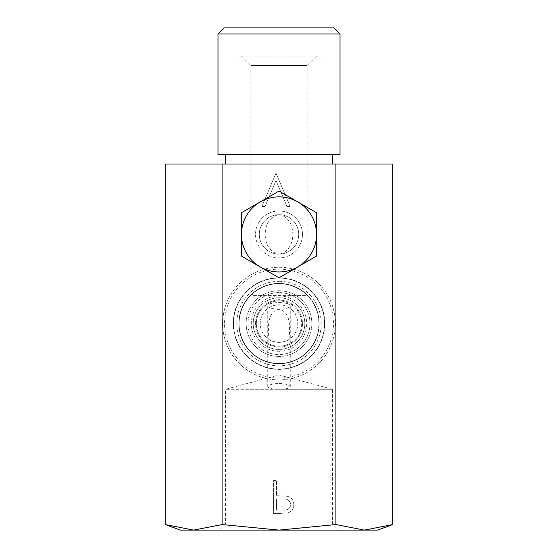 <?xml version="1.0" encoding="UTF-8"?>
<svg xmlns="http://www.w3.org/2000/svg" width="558" height="558" viewBox="0 0 558 558"><rect width="100%" height="100%" fill="white"/><g stroke="black" fill="none" stroke-linecap="round" stroke-linejoin="round"><path stroke-width="0.42" stroke-dasharray="2.79 2.09" d="M289.107 339.41C289.511 329.994 291.987 312.138 279 309.223C266.02 312.131 268.489 329.994 268.893 339.41A18.777 18.777 0 0 1 279 304.814A18.777 18.777 0 0 1 289.107 339.41C287.217 340.966 283.848 341.949 279 342.361A18.777 18.777 0 0 0 297.777 323.591A18.777 18.777 0 0 0 279 304.814A18.777 18.777 0 0 0 260.223 323.591A18.777 18.777 0 0 0 279 342.361C274.152 341.949 270.783 340.966 268.893 339.41M165.189 524.548L193.64 530.1L180.436 530.1M279 302.603A11.265 3.292 180 0 1 288.695 304.222A11.265 3.292 180 0 1 290.265 305.896A11.265 3.292 180 0 1 279 309.188A11.265 3.292 180 0 1 267.735 305.896A11.265 3.292 180 0 1 269.305 304.222A11.265 3.292 180 0 1 279 302.603M325.935 56.058L232.065 56.058L232.065 27.9L325.935 27.9L325.935 56.058L232.065 56.058M279 383.423C285.877 383.785 289.63 384.874 290.258 386.708C289.588 388.326 285.836 389.177 279 389.261C272.171 389.177 268.419 388.326 267.742 386.708C268.37 384.874 272.123 383.785 279 383.423M332.505 389.296L279 389.296L332.505 389.296L332.505 523.997L338.608 530.1L219.392 530.1L225.495 523.997L332.505 523.997L225.495 523.997L225.495 389.296L279 389.296L225.495 389.296L279 374.962L332.505 389.296M224.086 27.9L333.914 27.9M217.983 34.003L340.017 34.003M250.842 65.446L307.158 65.446L307.158 295.328C307.186 294.903 294.757 283.157 279 283.694A39.897 39.897 0 0 1 318.897 323.591A39.897 39.897 0 0 1 279 363.481A39.897 39.897 0 0 1 239.103 323.591A39.897 39.897 0 0 1 279 283.694C263.25 283.15 250.807 294.917 250.842 295.322L250.842 65.446L241.454 56.058L316.546 56.058L307.158 65.446L250.842 65.446M250.842 295.328L252.453 293.808L252.453 295.426L305.547 295.426L305.547 293.808L307.158 295.328M305.547 293.808A39.897 39.897 0 0 1 279 363.481A39.897 39.897 0 0 1 252.453 293.808M217.983 154.622L340.017 154.622M279 281.344A42.241 42.241 0 0 1 321.241 323.591A42.241 42.241 0 0 1 279 365.832A42.241 42.241 0 0 1 236.759 323.591A42.241 42.241 0 0 1 279 281.344M165.189 164.01L335.902 164.01L335.902 524.548L364.36 530.1L377.564 530.1M335.902 524.548L279 530.1L193.64 530.1L222.098 524.548L279 530.1L364.36 530.1L392.811 524.548M225.495 154.622L332.505 154.622L225.495 154.622M332.505 164.01L225.495 164.01L332.505 164.01M279 254.127A19.711 19.711 0 0 0 298.711 234.409A19.711 19.711 0 0 0 279 214.697A19.711 19.711 0 0 0 259.289 234.409A19.711 19.711 0 0 0 279 254.127A19.711 19.711 0 0 0 298.711 234.409A19.711 19.711 0 0 0 279 214.697A19.711 19.711 0 0 0 259.289 234.409A19.711 19.711 0 0 0 279 254.127C297.414 251.33 297.414 217.494 279 214.697C260.586 217.494 260.586 251.33 279 254.127M219.392 530.1L338.608 530.1M316.546 56.058L241.454 56.058M325.935 27.9L232.065 27.9M335.902 164.01L392.811 164.01M222.098 524.548L222.098 164.01M280.039 513.423L273.601 513.423L273.601 480.571L276.545 480.571L276.545 495.734L287.258 496.271C291.506 497.436 293.696 500.212 293.815 504.606C293.703 508.889 291.611 511.665 287.523 512.928L280.039 513.423L287.523 512.928C291.611 511.665 293.703 508.889 293.815 504.606C293.696 500.212 291.506 497.436 287.258 496.271L276.545 495.734L276.545 480.571L273.601 480.571L273.601 513.423L280.039 513.423M276.231 173.594L290.132 206.453L286.972 206.453L276.022 180.562L265.071 206.453L261.911 206.453L275.812 173.594L276.231 173.594L290.132 206.453L286.972 206.453L276.022 180.562L265.071 206.453L261.911 206.453L275.812 173.594L276.231 173.594M276.545 499.103L276.545 510.054L282.557 510.054C287.175 510.626 289.944 508.805 290.871 504.599C289.902 500.303 287.049 498.447 282.299 499.026L276.545 499.103L276.545 510.054L282.557 510.054C287.175 510.626 289.944 508.805 290.871 504.599C289.902 500.303 287.049 498.447 282.299 499.026L276.545 499.103M305.547 295.426L252.453 295.426M230.524 298.802A54.447 54.447 0 0 1 303.789 275.115A54.447 54.447 0 0 1 327.476 348.373A54.447 54.447 0 0 1 254.211 372.06A54.447 54.447 0 0 1 230.524 298.802M329.143 349.231A56.323 56.323 0 0 0 304.64 273.441A56.323 56.323 0 0 0 228.857 297.944A56.323 56.323 0 0 1 304.64 273.441A56.323 56.323 0 0 1 329.143 349.231A56.323 56.323 0 0 1 253.36 373.734A56.323 56.323 0 0 1 228.857 297.944A56.323 56.323 0 0 0 253.36 373.734A56.323 56.323 0 0 0 329.143 349.231M303.657 336.195A27.691 27.691 0 0 1 266.396 348.241A27.691 27.691 0 0 1 254.343 310.98A27.691 27.691 0 0 1 291.604 298.935A27.691 27.691 0 0 1 303.657 336.195M256.017 311.838A25.814 25.814 0 0 0 267.247 346.574A25.814 25.814 0 0 0 301.983 335.337A25.814 25.814 0 0 1 267.247 346.574A25.814 25.814 0 0 1 256.017 311.838A25.814 25.814 0 0 1 290.753 300.602A25.814 25.814 0 0 1 301.983 335.337A25.814 25.814 0 0 0 290.753 300.602A25.814 25.814 0 0 0 256.017 311.838M314.524 341.747A39.897 39.897 0 0 0 297.163 288.067A39.897 39.897 0 0 0 243.476 305.428A39.897 39.897 0 0 0 260.837 359.108A39.897 39.897 0 0 0 314.524 341.747M238.468 302.861A45.526 45.526 0 0 1 299.73 283.052A45.526 45.526 0 0 1 319.532 344.314A45.526 45.526 0 0 1 258.27 364.123A45.526 45.526 0 0 1 238.468 302.861A45.526 45.526 0 0 1 299.73 283.052A45.526 45.526 0 0 1 319.532 344.314A45.526 45.526 0 0 1 258.27 364.123A45.526 45.526 0 0 1 238.468 302.861M238.217 302.736A45.805 45.805 0 0 0 258.145 364.374A45.805 45.805 0 0 0 319.783 344.439A45.805 45.805 0 0 0 299.855 282.801A45.805 45.805 0 0 0 238.217 302.736M314.768 341.88A40.176 40.176 0 0 1 260.712 359.359A40.176 40.176 0 0 1 243.232 305.296A40.176 40.176 0 0 1 297.288 287.816A40.176 40.176 0 0 1 314.768 341.88A40.176 40.176 0 0 1 260.712 359.359A40.176 40.176 0 0 1 243.232 305.296A40.176 40.176 0 0 1 297.288 287.816A40.176 40.176 0 0 1 314.768 341.88A40.176 40.176 0 0 1 260.712 359.359A40.176 40.176 0 0 1 243.232 305.296A40.176 40.176 0 0 1 297.288 287.816A40.176 40.176 0 0 1 314.768 341.88A40.176 40.176 0 0 1 260.712 359.359A40.176 40.176 0 0 1 243.232 305.296A40.176 40.176 0 0 1 297.288 287.816A40.176 40.176 0 0 1 314.768 341.88M272.234 301.948A22.669 22.669 0 0 0 257.364 330.35A22.669 22.669 0 0 0 285.766 345.228A22.669 22.669 0 0 1 257.364 330.35A22.669 22.669 0 0 1 272.234 301.948A22.669 22.669 0 0 1 300.636 316.825A22.669 22.669 0 0 1 285.766 345.228A22.669 22.669 0 0 0 300.636 316.825A22.669 22.669 0 0 0 272.234 301.948M288.242 353.151A30.976 30.976 0 0 0 308.567 314.349A30.976 30.976 0 0 0 269.758 294.024A30.976 30.976 0 0 1 308.567 314.349A30.976 30.976 0 0 1 288.242 353.151A30.976 30.976 0 0 1 249.433 332.826A30.976 30.976 0 0 1 269.758 294.024A30.976 30.976 0 0 0 249.433 332.826A30.976 30.976 0 0 0 288.242 353.151M269.2 292.232A32.852 32.852 0 0 1 310.36 313.784A32.852 32.852 0 0 1 288.8 354.944A32.852 32.852 0 0 0 310.36 313.784A32.852 32.852 0 0 0 269.2 292.232A32.852 32.852 0 0 0 247.64 333.391A32.852 32.852 0 0 0 288.8 354.944A32.852 32.852 0 0 1 247.64 333.391A32.852 32.852 0 0 1 269.2 292.232M271.997 301.187A23.464 23.464 0 0 1 301.397 316.588A23.464 23.464 0 0 1 286.003 345.988A23.464 23.464 0 0 1 256.603 330.587A23.464 23.464 0 0 1 271.997 301.187A23.464 23.464 0 0 1 301.397 316.588A23.464 23.464 0 0 1 286.003 345.988A23.464 23.464 0 0 1 256.603 330.587A23.464 23.464 0 0 1 271.997 301.187M271.3 298.949A25.814 25.814 0 0 1 303.636 315.884A25.814 25.814 0 0 1 286.7 348.227A25.814 25.814 0 0 1 254.364 331.292A25.814 25.814 0 0 1 271.3 298.949A25.814 25.814 0 0 1 303.636 315.884A25.814 25.814 0 0 1 286.7 348.227A25.814 25.814 0 0 1 254.364 331.292A25.814 25.814 0 0 1 271.3 298.949M297.777 266.926L316.546 256.087L316.546 212.731L279 191.059L260.223 201.898A37.546 37.546 0 0 0 241.454 234.409L241.454 256.087L260.223 266.926L279 277.765L297.777 266.926A37.546 37.546 0 0 0 297.777 201.898A37.546 37.546 0 0 0 260.223 201.898L241.454 212.731L241.454 234.409A37.546 37.546 0 0 0 297.777 266.926M261.925 224.553A19.711 19.711 0 0 1 288.856 217.341A19.711 19.711 0 0 1 296.075 244.271A19.711 19.711 0 0 1 269.144 251.484A19.711 19.711 0 0 1 261.925 224.553M299.325 246.148A23.464 23.464 0 0 0 290.732 214.091A23.464 23.464 0 0 0 258.675 222.677A23.464 23.464 0 0 1 290.732 214.091A23.464 23.464 0 0 1 299.325 246.148A23.464 23.464 0 0 1 267.268 254.734A23.464 23.464 0 0 1 258.675 222.677A23.464 23.464 0 0 0 267.268 254.734A23.464 23.464 0 0 0 299.325 246.148M269.305 304.222L279 299.423L288.695 304.222M290.265 305.896L290.265 386.708M267.735 305.896L267.735 386.708"/><path stroke-width="0.84" d="M165.189 524.548L180.436 530.1L193.64 530.1L165.189 524.548L165.189 164.01L222.098 164.01L222.098 524.548L193.64 530.1L279 530.1L222.098 524.548M224.086 27.9L217.983 34.003L217.983 154.622L340.017 154.622L340.017 34.003L333.914 27.9L224.086 27.9M377.564 530.1L392.811 524.548L364.36 530.1L335.902 524.548L279 530.1L377.564 530.1M225.495 154.622L225.495 164.01M332.505 164.01L332.505 154.622M340.017 34.003L217.983 34.003M222.098 164.01L335.902 164.01L335.902 524.548M392.811 524.548L392.811 164.01L335.902 164.01M241.454 234.409L241.454 212.731L279 191.059L316.546 212.731L316.546 234.409A37.546 37.546 0 0 1 297.777 266.926L279 277.765L260.223 266.926L241.454 256.087L241.454 234.409A37.546 37.546 0 0 1 297.777 201.898A37.546 37.546 0 0 1 316.546 234.409L316.546 256.087L297.777 266.926A37.546 37.546 0 0 1 241.454 234.409"/></g></svg>
